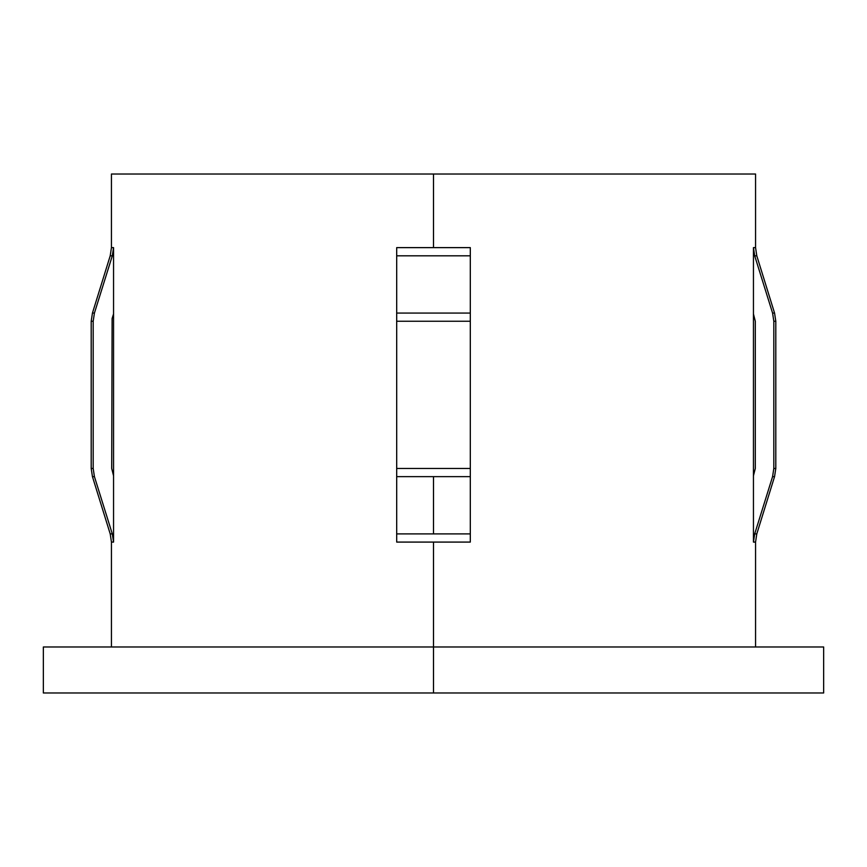 <?xml version="1.0" encoding="UTF-8"?>
<svg xmlns="http://www.w3.org/2000/svg" width="867" height="867" viewBox="0 0 867 867"><rect width="100%" height="100%" fill="white"/><g stroke="black" fill="none" stroke-linecap="round" stroke-linejoin="round"><path stroke-width="1.3" d="M470.304 538.19L470.304 533.899L470.304 542.081L433.5 542.081L433.5 692.982L823.65 692.982L823.65 646.977L43.35 646.977L433.5 646.977L433.5 542.081L396.696 542.081L396.696 533.899L433.5 533.899L433.5 476.644L396.696 476.644L396.696 533.899L470.304 533.899L470.304 542.081L396.696 542.081L396.696 533.899L396.696 538.19M470.304 250.65L470.304 255.808L396.696 255.808L396.696 313.063L470.304 313.063L396.696 313.063L396.696 321.245L470.304 321.245L396.696 321.245L396.696 468.462L470.304 468.462L396.696 468.462L396.696 476.644L470.304 476.644L433.5 476.644L433.5 533.899L470.304 533.899L470.304 255.808L396.696 255.808L396.696 247.626L433.5 247.626L433.5 174.018L755.558 174.018L433.5 174.018L433.5 247.626L470.304 247.626L470.304 255.808L470.304 251.517M755.558 174.018L755.558 247.626L756.793 255.808L754.691 255.808L772.573 313.063L773.819 321.245L773.819 468.462L772.573 476.644L754.691 533.899L753.445 542.081L753.445 247.626L755.558 247.626L753.445 247.626L754.691 255.808L772.573 313.063L773.819 321.245L773.819 468.462L772.573 476.644L754.691 533.899L756.793 533.899L774.556 476.644L772.573 476.644L774.556 476.644L775.802 468.462L773.819 468.462L775.802 468.462L775.802 321.245L773.819 321.245L775.802 321.245L774.556 313.063L772.573 313.063L774.556 313.063L756.793 255.808L754.691 255.808L753.445 247.626L753.445 313.919L755.298 321.245L755.298 468.462L753.445 475.788L755.298 468.462L755.298 321.245L753.445 313.919L753.445 542.081L754.691 533.899L756.793 533.899L755.558 542.081L753.445 542.081L755.558 542.081L755.558 646.977M112.114 318.514L113.555 313.919L113.555 475.788L111.702 468.462L112.114 318.514L111.702 468.462L113.555 475.788L113.555 542.081L111.442 542.081L113.555 542.081L112.309 533.899L113.555 542.081L113.555 313.919L112.114 318.514M396.696 251.517L396.696 255.808L396.696 247.626L470.304 247.626L470.304 255.808M396.696 319.674L396.696 313.063M470.304 542.081L470.304 319.674M396.696 468.483L396.696 470.033M470.304 470.033L470.304 468.483M396.696 539.057L396.696 321.245M111.442 646.977L111.442 542.081L110.207 533.899L112.309 533.899L94.427 476.644L112.309 533.899L94.427 476.644L92.444 476.644L94.427 476.644L93.181 468.462L91.198 468.462L93.181 468.462L93.181 321.245L91.198 321.245L93.181 321.245L94.427 313.063L92.444 313.063L94.427 313.063L112.309 255.808L110.207 255.808L92.444 313.063L91.198 321.245L91.198 468.462L92.444 476.644L110.207 533.899L112.309 533.899M111.442 174.018L433.5 174.018L111.442 174.018L111.442 247.626L113.555 247.626L112.309 255.808L110.207 255.808L111.442 247.626L113.555 247.626L113.555 313.919L113.555 247.626L112.309 255.808L94.427 313.063L93.181 321.245L93.181 468.462L94.427 476.644M823.65 646.977L433.5 646.977L433.5 692.982L43.35 692.982L823.65 692.982M396.696 247.626L396.696 255.808M470.304 321.245L470.304 313.063M43.35 692.982L43.35 646.977"/></g></svg>
